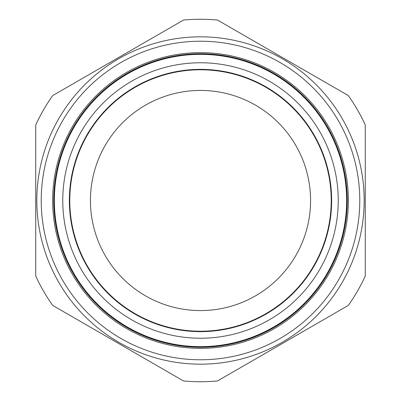 <?xml version="1.0" encoding="UTF-8"?>
<svg xmlns="http://www.w3.org/2000/svg" width="401" height="401" viewBox="0 0 401 401"><rect width="100%" height="100%" fill="white"/><g stroke="black" fill="none" stroke-linecap="round" stroke-linejoin="round"><path stroke-width="0.6" d="M328.66 174.761A130.721 130.721 0 0 0 174.761 72.34A130.721 130.721 0 0 0 72.34 226.239A130.721 130.721 0 0 0 226.239 328.66A130.721 130.721 0 0 0 328.66 174.761M274.429 328.544A147.854 147.854 0 0 1 72.456 274.429A147.854 147.854 0 0 1 126.571 72.456A147.854 147.854 0 0 1 328.544 126.571A147.854 147.854 0 0 1 274.429 328.544M127.122 73.403A146.756 146.756 0 0 0 73.403 273.878A146.756 146.756 0 0 0 273.878 327.597A146.756 146.756 0 0 0 327.597 127.122A146.756 146.756 0 0 0 127.122 73.403M118.666 58.757A163.673 163.673 0 0 1 342.243 118.666A163.673 163.673 0 0 1 282.334 342.243A163.673 163.673 0 0 1 58.757 282.334A163.673 163.673 0 0 1 118.666 58.757A163.673 163.673 0 0 0 58.757 282.334A163.673 163.673 0 0 0 282.334 342.243M348.279 305.442L217.492 380.95A181.247 181.247 0 0 1 183.508 380.95L52.721 305.442A181.247 181.247 0 0 1 35.729 276.008L35.729 124.992A181.247 181.247 0 0 1 52.721 95.558L183.508 20.05A181.247 181.247 0 0 1 217.492 20.05L348.279 95.558A181.247 181.247 0 0 1 365.271 124.992L365.271 276.008A181.247 181.247 0 0 1 348.279 305.442M90.431 200.5A110.069 110.069 0 0 1 200.5 90.431A110.069 110.069 0 0 1 310.569 200.5A110.069 110.069 0 0 1 200.5 310.569A110.069 110.069 0 0 1 90.431 200.5M164.009 369.692L183.508 380.95M336.87 253.026A146.134 146.134 0 0 1 147.974 336.87A146.134 146.134 0 0 1 64.13 147.974A146.134 146.134 0 0 1 253.026 64.13A146.134 146.134 0 0 1 336.87 253.026M337.005 253.076A146.28 146.28 0 0 1 147.924 337.005A146.28 146.28 0 0 1 63.995 147.924A146.28 146.28 0 0 1 253.076 63.995A146.28 146.28 0 0 1 337.005 253.076M78.295 153.433A130.952 130.952 0 0 1 247.567 78.295A130.952 130.952 0 0 1 322.705 247.567A130.952 130.952 0 0 1 153.433 322.705A130.952 130.952 0 0 1 78.295 153.433M348.279 95.558L217.492 20.05M280.139 338.439A159.277 159.277 0 0 0 338.439 120.861A159.277 159.277 0 0 0 120.861 62.561A159.277 159.277 0 0 0 62.561 280.139A159.277 159.277 0 0 0 280.139 338.439M322.88 247.638A131.142 131.142 0 0 1 153.362 322.88A131.142 131.142 0 0 1 78.12 153.362A131.142 131.142 0 0 1 247.638 78.12A131.142 131.142 0 0 1 322.88 247.638M329.031 250.003A137.733 137.733 0 0 1 150.997 329.031A137.733 137.733 0 0 1 71.969 150.997A137.733 137.733 0 0 1 250.003 71.969A137.733 137.733 0 0 1 329.031 250.003"/></g></svg>
